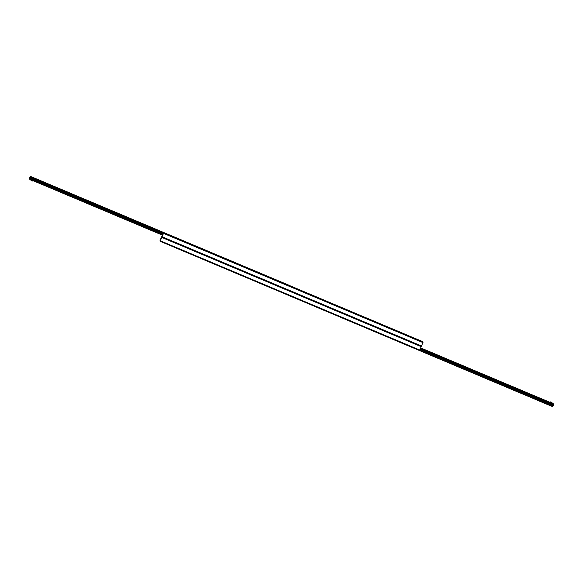 <?xml version="1.0" encoding="UTF-8"?>
<svg xmlns="http://www.w3.org/2000/svg" width="583" height="583" viewBox="0 0 583 583"><rect width="100%" height="100%" fill="white"/><g stroke="black" fill="none" stroke-linecap="round" stroke-linejoin="round"><path stroke-width="0.87" d="M162.3 235.087L161.928 237.077L163.714 232.828L162.336 235.991M162.081 235.882L162.358 235.117M419.563 350.536L160.128 241.304L419.563 350.529L421.356 346.302L161.928 237.077L160.128 241.304L161.498 237.915L160.055 240.407L161.644 236.698L421.356 346.302L423.127 342.039M423.134 342.039L163.714 232.828M422.813 341.9L289.78 285.663L422.886 341.711M547.998 401.563L546.73 401.031L547.998 401.563M527.447 392.913L526.179 392.381L527.447 392.913M506.897 384.255L505.636 383.723L506.897 384.255M486.346 375.605L485.085 375.073L486.346 375.605M465.795 366.955L464.534 366.423L465.795 366.955M445.252 358.305L443.984 357.773L445.252 358.305M424.701 349.654L423.44 349.122L424.701 349.654M553.719 403.917L551.751 403.086L553.85 404.085L552.75 406.694L293.351 297.396M293.22 297.337L552.75 406.694M33.639 177.771L32.349 177.232L33.639 177.771M287.711 284.781L286.428 284.242L287.711 284.781M282.303 282.485L284.351 283.353L282.303 282.485M261.752 273.828L263.808 274.695L261.752 273.828M241.202 265.178L243.257 266.045L241.202 265.178M220.651 256.527L222.706 257.394L220.651 256.527M200.1 247.877L202.155 248.744L200.1 247.877M179.557 239.227L181.612 240.094L179.557 239.227M159.006 230.576L161.061 231.444L159.006 230.576M138.455 221.919L140.51 222.786L138.455 221.919M117.904 213.269L119.96 214.136L117.904 213.269M97.361 204.618L99.416 205.486L97.361 204.618M76.81 195.968L78.865 196.835L76.81 195.968M56.26 187.318L58.315 188.185L56.26 187.318M35.709 178.66L37.764 179.535L35.709 178.66M29.281 179.083L30.25 176.306L29.281 179.083L162.657 235.24L29.281 179.083M289.744 285.881L30.25 176.306L289.685 285.532M164.355 233.054L289.11 285.612L164.362 233.069M32.539 180.46L32.276 181.08L30.986 180.533L31.19 179.892M31.249 179.914L30.986 180.533M552.014 402.467L551.729 403.137L550.447 402.598L550.687 401.869L552.014 402.467L550.687 401.869M550.447 402.598L550.731 401.927M162.081 236.756L421.509 345.981M163.51 233.368L422.945 342.593M421.232 346.652L161.797 237.427M419.796 350.04L160.361 240.815M420.7 347.913L550.41 402.518L420.7 347.913M419.585 350.507L552.793 406.591M419.636 350.412L552.837 406.489M419.658 350.354L552.866 406.431M420.008 349.538L553.18 405.608M420.044 349.45L553.209 405.513M420.219 349.035L553.384 405.105L420.219 349.035M420.256 348.955L553.427 405.025M420.583 348.175L553.784 404.252M420.656 348.007L553.85 404.085M29.354 178.93L162.723 235.08M29.667 178.107L163.087 234.279M29.697 178.012L163.131 234.184M29.871 177.596L163.298 233.776L29.871 177.596M29.915 177.516L163.335 233.688M30.272 176.751L163.648 232.901M30.294 176.693L163.677 232.843M30.338 176.583L289.773 285.808M30.382 176.481L289.817 285.706M289.78 285.663L422.872 341.696M284.351 283.353L283.79 283.578M263.808 274.695L263.239 274.928M243.257 266.045L242.696 266.278M222.706 257.394L222.145 257.62M202.155 248.744L201.594 248.97M181.612 240.094L181.043 240.32M161.061 231.444L160.5 231.67M140.51 222.786L139.949 223.019M119.96 214.136L119.398 214.369M99.416 205.486L98.848 205.712M78.865 196.835L78.297 197.061M58.315 188.185L57.753 188.411M37.764 179.535L37.203 179.761"/></g></svg>
